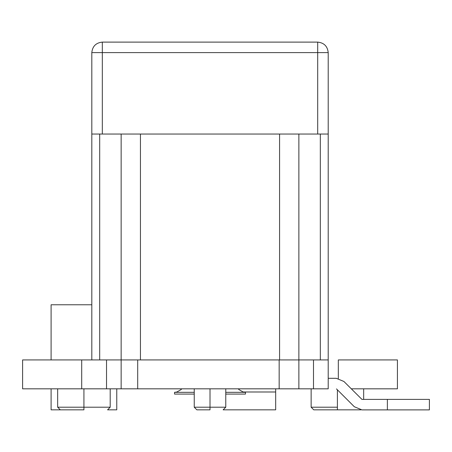 <?xml version="1.0" encoding="UTF-8"?>
<svg xmlns="http://www.w3.org/2000/svg" width="452" height="452" viewBox="0 0 452 452"><rect width="100%" height="100%" fill="white"/><g stroke="black" fill="none" stroke-linecap="round" stroke-linejoin="round"><path stroke-width="0.68" d="M91.812 359.928L91.812 52.613L91.812 359.928M328.208 52.613L328.208 359.928L328.208 134.041L317.699 134.041L317.699 52.613L102.316 52.613L102.316 134.041L317.699 134.041L91.812 134.041L102.316 134.041L102.316 52.613L317.699 52.613L317.699 134.041L328.208 134.041L328.208 52.613L317.699 52.613L328.208 52.613C327.542 46.279 324.039 42.776 317.699 42.109L317.699 52.613L317.699 42.109C324.039 42.776 327.542 46.279 328.208 52.613M313.49 359.928L140.442 359.928L298.874 359.928L298.874 134.041L298.874 388.822L313.49 388.822L313.49 359.928L298.874 359.928L313.49 359.928L313.49 388.822L328.208 388.822L328.208 359.928L313.49 359.928L328.208 359.928L328.208 388.822L298.874 388.822L298.874 359.928M102.316 42.109L317.699 42.109L102.316 42.109L102.316 52.613L91.812 52.613L102.316 52.613L102.316 42.109C95.982 42.776 92.479 46.279 91.812 52.613C92.479 46.279 95.982 42.776 102.316 42.109M106.531 359.928L121.147 359.928L121.147 134.041L121.147 359.928L22.6 359.928L81.699 359.928L81.699 388.822L22.6 388.822L81.699 388.822L81.699 359.928L22.6 359.928L106.531 359.928L106.531 388.822L106.531 359.928L121.147 359.928L121.147 388.822L121.147 359.928L137.696 359.928L121.147 359.928M99.689 134.041L99.689 359.928L99.689 134.041M320.327 134.041L320.327 359.928L320.327 134.041M279.579 134.041L279.579 359.928L279.579 134.041M140.442 134.041L140.442 359.928L140.442 134.041M338.322 359.928L397.421 359.928L338.322 359.928L338.322 378.505L338.322 359.928M363.668 399.387L363.668 388.822L396.59 388.822L351.26 388.822L397.421 388.822L397.421 359.928M81.699 388.822L137.696 388.822L137.696 359.928L137.696 388.822L279.161 388.822L279.161 359.928L137.696 359.928L279.161 359.928L279.161 388.822L298.874 388.822L81.699 388.822M279.579 359.928L279.161 359.928L279.579 359.928M83.931 407.207L57.664 407.207L83.931 407.207L83.931 388.822L83.931 407.207L57.664 407.207L110.198 407.207L83.931 407.207L83.931 409.834L60.291 409.834L83.931 409.834L83.931 407.207M337.401 407.207L311.134 407.207L337.401 407.207L337.401 389.816L337.401 407.207L311.134 407.207L337.401 407.207L337.401 409.834L361.041 409.834L313.761 409.834L337.401 409.834L337.401 407.207M210.01 407.207L194.247 407.207L210.01 407.207L210.01 388.822L210.01 407.207L194.247 407.207L225.768 407.207L210.01 407.207L210.01 409.834L196.874 409.834L210.01 409.834L210.01 407.207M225.768 392.319L245.47 392.319L225.768 392.319M194.247 394.076L174.551 394.076L174.551 392.319L194.247 392.319L174.551 392.319L176.704 392.065L181.049 389.624L181.766 388.822M225.768 394.076L245.47 394.076L245.47 392.319L243.317 392.065L238.967 389.624L238.255 388.822M336.48 388.895L354.323 406.738L361.933 409.891L387.375 409.891L387.375 399.387L361.933 399.387L343.91 381.471L336.294 378.313L328.208 378.313L336.294 378.313L343.91 381.471L361.933 399.387L429.4 399.387L387.375 399.387L387.375 409.891L429.4 409.891L361.933 409.891L354.323 406.738L336.48 388.895M387.375 409.891L429.4 409.891L387.375 409.891M51.099 409.834L60.291 409.834L51.099 409.834L51.099 388.822L51.099 409.834M116.763 409.834L107.57 409.834L116.763 409.834L116.763 388.822L116.763 409.834M51.099 304.767L91.812 304.767L51.099 304.767L51.099 359.928L51.099 304.767M275.675 409.834L223.141 409.834L275.675 409.834L275.675 391.991L243.035 391.991L275.675 391.991L275.675 388.822L275.675 409.834M22.6 359.928L22.6 388.822M107.57 409.834L110.198 407.207L110.198 388.822M60.291 409.834L57.664 407.207L57.664 388.822M313.761 409.834L311.134 407.207L311.134 388.822M223.141 409.834L225.768 407.207L225.768 388.822M196.874 409.834L194.247 407.207L194.247 388.822M429.4 409.891L429.4 399.387"/></g></svg>
